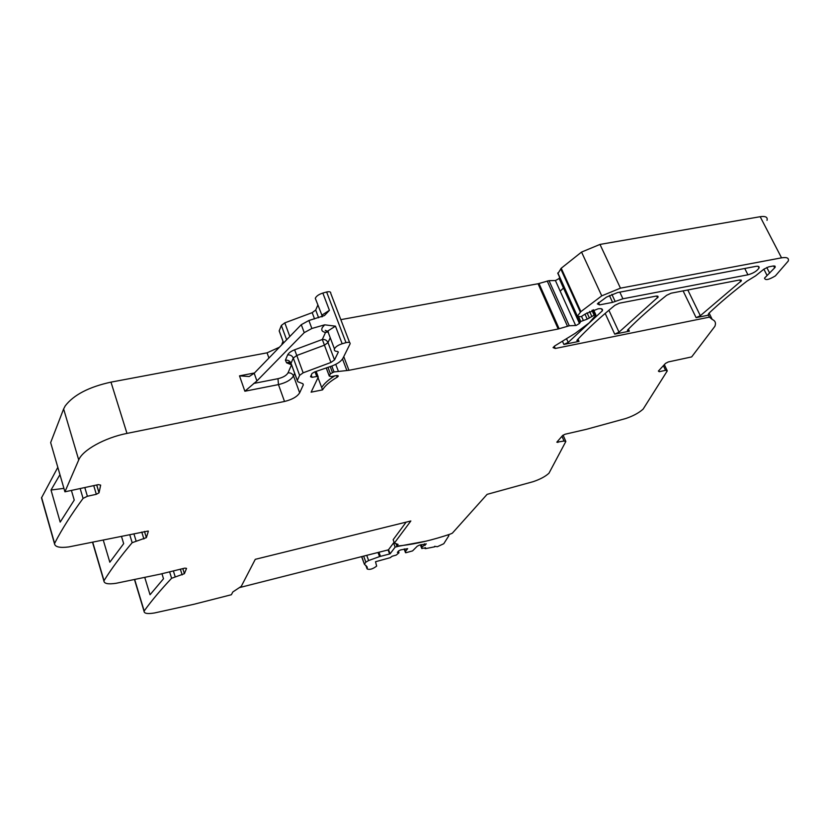 <?xml version="1.0" encoding="UTF-8"?>
<svg xmlns="http://www.w3.org/2000/svg" width="830" height="830" viewBox="0 0 830 830"><rect width="100%" height="100%" fill="white"/><g stroke="black" fill="none" stroke-linecap="round" stroke-linejoin="round"><path stroke-width="1.25" d="M57.82 467.342L41.5 497.876L54.5 543.775C55.122 547.012 59.885 548.07 68.766 546.928L148.238 531.013M50.651 442.598L63.62 408.962L78.725 459.934L64.927 491.817L50.651 442.598M279.43 347.22L267.063 352.833L110.981 382.132C88.914 386.956 73.663 394.883 65.217 405.901L63.62 408.962M280.955 345.643L282.065 344.502M283.009 341.389L281.91 344.066M317.859 305.056L315.701 310.026L312.194 312.651L284.804 322.86L281.36 325.443L279.181 330.911L279.689 332.166M349.617 342.541L330.755 293.363C330.952 291.807 329.583 291.361 326.626 291.994L322.839 293.063C318.855 294.328 316.344 296.071 315.296 298.292L316.168 300.595M559.659 277.407L559.161 278.486L555.415 280.55L549.024 280.654L538.058 283.746L340.829 319.643M560.188 291.143L563.663 287.896M767.013 220.344C767.864 217.159 765.582 215.945 760.176 216.713L599.986 244.425L581.55 252.071L561.225 268.235L557.926 273.558M148.331 531.335L146.371 537.653L132.167 542.696C120.921 556.007 111.697 568.405 104.507 579.88L103.895 580.99C104.165 583.687 108.211 584.455 116.013 583.303L160.097 574.173L184.841 568.125L186.543 568.374L184.405 573.686L171.613 578.271C160.833 589.715 151.849 600.38 144.669 610.299L144.047 611.254C144.088 613.536 147.584 614.107 154.536 612.955L194.054 604.24L231.383 594.726L232.815 591.977L241.26 586.364L255.277 559.327L410.85 520.981L394.395 543.048L398.089 544.418L396.865 546.088L402.166 545.528C416.432 543.868 432.368 540.091 449.964 534.209L452.319 533.202L487.106 494.358L533.078 481.701C540.091 479.335 545.393 476.503 548.972 473.214L565.842 441.477L564.027 441.041L556.806 442.203L562.605 435.522L565.126 434.225L586.499 429.286L625.592 418.569C633.01 416.089 638.861 412.935 643.146 409.107L667.289 370.886L665.567 370.325L659.217 371.716L658.377 371.072L665.504 363.395L668.295 361.942L691.66 356.91L714.879 326.325C716.166 323.057 715.294 320.774 712.244 319.467L709.422 317.133L555.27 348.476L553.06 347.594L554.917 345.83L575.356 333.245L589.186 322.88L595.836 315.276L595.089 314.695L587.235 319.135L580.751 321.48L579.465 323.461L576.176 325.443L569.266 325.785L558.185 329.002L348.953 370.305L334.034 371.944L330.392 373.791L329.271 376.073L331.243 376.571L337.094 375.492L338.246 376.218L337.177 377.225C329.977 381.427 325.101 385.639 322.548 389.872L318.025 377.65M773.622 265.932L774.639 267.893L775.293 266.959L773.27 265.984L768.632 266.876L763.963 269.107L755.591 275.851L747.031 281.1C732.465 292.274 719.755 303.002 708.893 313.273L708.198 314.549L709.422 317.133M774.639 267.893L764.534 278.102C765.146 280.592 768.767 279.855 775.376 275.892L788.22 261.087C789.185 258.057 786.965 256.978 781.538 257.84L620.456 288.155L601.75 295.854L580.896 311.624L577.244 316.334L581.073 316.707L585.254 313.968L598.077 308.822C601.48 308.283 602.922 308.926 602.404 310.762L568.197 342.437L563.881 344.45L579.008 341.389L576.871 340.528L577.348 339.854C587.609 328.877 600.121 317.361 614.864 305.305L619.377 303.189L656.177 296.092L658.169 296.995L619.004 332.166L614.719 334.148L629.368 331.18L627.397 330.382L627.937 329.635C638.675 318.71 651.581 307.266 666.656 295.293L671.128 293.198L739.665 279.98L741.418 280.789L700.333 315.711L696.111 317.662L708.457 315.161M315.037 371.85L316.749 376.488L318.274 377.121L311.115 392.175L322.548 389.872M316.749 376.488L312.059 377.339L310.524 376.696L312.018 373.469L314.653 371.923L332.156 365.916C337.654 363.748 341.244 361.206 342.935 358.27L350.104 343.817C350.353 342.354 348.984 341.97 345.996 342.645L342.168 343.755C338.132 345.062 335.559 346.774 334.449 348.88C333.94 350.519 334.988 351.381 337.603 351.453L338.339 352.055L334.521 359.898L330.921 362.461L303.147 372.826L299.62 375.357L297.285 380.545L297.887 381.769L302.743 383.668L303.324 384.85L299.661 392.818C297.202 396.709 292.15 399.593 284.514 401.471L126.98 433.405C104.85 437.711 82.564 450.078 78.725 459.934M330.921 362.461L322.31 339.47L325.547 332.394C322.102 331.803 321.023 330.184 322.31 327.539L324.675 324.831L311.862 328.483L308.885 320.515L324.478 315.545L329.417 310.316L322.03 315.068L321.791 316.863M324.675 324.831L335.455 326.159L342.168 343.755M84.805 487.542L87.389 496.257L96.322 494.307L99.029 492.823L100.669 485.125L98.355 484.627L64.927 491.817M87.389 496.257L83.073 498.405C71.432 514.216 62.105 528.907 55.081 542.457L54.5 543.775M71.411 490.426L74.233 500.096L60.196 522.112L51.014 490.032L63.92 488.372M59.947 474.667L51.014 490.032M121.574 536.709L123.67 543.66L109.83 562.232L103.449 540.724M161.943 573.717L163.51 578.749L150.043 594.747L144.845 577.701M394.395 543.048L393.15 539.718L406.14 522.143M612.592 302.369L622.915 298.779L747.944 274.803C753.298 273.329 756.991 271.057 759.035 267.986C759.502 266.503 758.402 265.974 755.736 266.399L617.562 292.575L606.491 297.109L597.341 303.884L599.519 304.89L612.592 302.369L609.396 295.47M311.862 328.483L304.237 332.643L256.906 380.939L244.871 391.231L278.465 384.601L284.514 401.471M308.885 320.515L301.28 324.686L304.237 332.643M244.871 391.231L239.507 375.855L249.228 376.53L254.198 373.251L301.28 324.686M327.653 332.073L325.547 332.394L327.964 331.772M388.554 549.657L390.11 553.817L395.132 547.136L393.555 542.934M390.11 553.817L389.612 553.984L388.108 549.927M434.64 546.316L437.348 546.711L443.77 543.723L448.885 535.661L447.744 534.935M434.816 546.783L425.645 548.62L424.898 548.526L425.551 547.707L421.785 548.547L422.138 546.856L421.298 544.646M420.831 544.771L421.796 547.292M422.138 546.856L426.298 543.899L419.389 545.134L417.272 546.192L412.552 550.913L405.912 552.728L405.476 551.452L407.665 548.64L400.651 549.906L398.535 550.964L397.414 552.427L399.002 552.77L396.201 555.094L392.134 556.245L390.173 557.698L375.513 561.744L376.654 566.091C372.94 568.965 369.817 569.94 367.265 569.027L367.223 567.201M424.535 543.826L425.126 545.362M404.521 548.921L405.476 551.452M398.39 551.151L399.002 552.77M361.787 556.598L364.391 564.255L367.13 566.921M364.505 564.027L365.854 562.149L368.624 560.541L366.725 555.343M378.024 552.479L379.538 556.598L368.624 560.541M379.538 556.598L389.612 553.984M398.742 546.223L426.236 541.119M398.224 546.348L395.132 547.136M239.372 587.619L388.419 549.844L394.084 542.229M561.962 436.258L564.027 441.041M557.449 441.415L557.905 442.463M663.388 365.677L665.567 370.325M658.74 370.688L659.217 371.716M709.111 313.076L712.244 319.467M766.764 267.468L769.669 273.122M763.87 269.179L767.045 275.394M760.176 216.713L781.538 257.84M599.986 244.425L620.456 288.155M581.55 252.071L601.75 295.854M561.225 268.235L580.896 311.624M560.717 268.816L580.378 312.184M557.843 272.935L577.358 316.137M566.527 338.682L568.197 342.437M562.439 341.203L563.881 344.45M683.1 290.894L696.111 317.662M554.295 346.255L555.27 348.476M578.002 339.148L579.008 341.389M605.174 313.418L614.719 334.148M628.424 329.137L629.368 331.18M592.952 310.005L595.089 314.695M591.925 310.358L594 314.902M589.528 311.385L591.655 316.043M587.018 312.765L589.414 318.035M584.994 314.197L587.235 319.135M581.633 316.635L583.2 320.1M578.603 316.749L580.751 321.48M559.513 277.604L579.859 322.631M559.192 278.341L579.506 323.337M555.415 280.55L575.657 325.516M549.024 280.654L569.266 325.785M547.219 280.986L567.44 326.149M539.002 283.518L559.14 328.753M538.058 283.746L558.185 329.002M343.755 356.62L348.953 370.305M342.51 358.996L346.909 370.574M335.745 364.329L338.308 371.103M331.813 366.04L334.034 371.944M330.247 366.632L332.425 372.442M328.016 367.462L330.392 373.791M326.325 368.095L329.292 376.021M336.544 375.534L337.177 377.225M334.895 375.751C328.441 379.715 324.042 383.657 321.698 387.579M311.406 375.585L312.059 377.339M326.626 291.994L345.996 342.645M322.839 293.063L329.417 310.316M315.701 310.026L318.616 317.755M312.194 312.651L314.549 318.917M284.804 322.86L289.815 336.513M281.36 325.443L286.62 339.812M279.212 330.848L283.611 342.915M267.063 352.833L268.93 358.052M110.981 382.132L126.98 433.405M239.507 375.855L254.457 372.981M96.322 494.307L93.728 485.612M80.168 488.538L83.073 498.405M41.593 497.461L54.604 543.391M133.921 533.856L136.047 540.818M143.912 538.981L141.774 532.051M129.781 534.821L132.167 542.696M92.898 542.82L104.009 580.668M92.701 542.851L103.895 580.99M175.14 576.611L173.366 570.926M182.154 574.889L180.369 569.224M169.611 571.849L171.613 578.271M134.771 579.817L144.181 610.973M134.574 579.859L144.047 611.254M656.686 296.009L657.557 297.846M608.888 310.254L619.004 332.166M739.779 279.959L740.682 281.744M687.8 289.981L700.333 315.711M335.455 326.159L328.016 330.88L328.628 333.525M299.661 392.818L293.509 375.917C291.081 379.87 286.07 382.765 278.465 384.601L277.977 378.698L253.669 383.46M277.977 378.698C283.061 377.484 286.402 375.544 288 372.888L291.548 364.795M294.619 349.804L296.787 355.489L324.426 345.176L327.995 342.593C326.844 340.269 324.955 339.231 322.31 339.47L294.619 349.804C290.936 351.256 288.612 352.968 287.626 354.929L285.406 360.179L286.599 362.814L291.496 364.816M254.198 373.251L256.906 380.939M99.05 492.74L96.726 484.969M146.381 537.622L144.472 531.428L146.371 537.653M184.405 573.686L182.808 568.623M334.521 359.898L327.995 342.593L330.247 337.779M285.406 360.179C288.041 359.93 289.919 360.957 291.029 363.27L293.281 358.041L296.787 355.489L303.147 372.826M287.626 354.929C290.272 354.68 292.16 355.717 293.281 358.041L299.62 375.357M291.496 364.526L297.316 380.482M302.857 383.709L303.292 384.923M288 372.888C290.583 372.639 292.409 373.645 293.509 375.917L294.65 373.313M611.855 294.339L615.175 301.477M598.451 302.556L599.519 304.89M744.738 268.484L747.944 274.803M619.813 292.15L622.915 298.779M291.123 363.644L288.332 362.285L286.599 362.814M396.948 545.964L396.086 543.671M424.732 547.914L424.939 548.454M421.785 548.547L420.385 544.885M405.528 552.707L404.137 549.014M361.61 556.639L364.391 564.255M365.854 562.149L363.654 556.121M380.472 556.318L378.968 552.24M563.093 435.107L565.624 440.969M664.353 364.629L667.009 370.273M774.774 265.942L775.293 266.959M557.729 273.132L577.244 316.334M601.501 308.812L602.404 310.762M593.554 309.808L595.784 314.684M559.244 278.112L579.568 323.109M559.161 278.486L579.465 323.461M326.294 368.105L329.271 376.073M338.018 375.617L338.246 376.218M316.23 371.612L318.066 376.55M315.296 298.292L322.465 316.624M279.181 330.911L283.58 342.946M41.552 497.575L54.552 543.484M92.784 542.841L103.937 580.824M134.626 579.848L144.078 611.16M657.723 296.071L658.169 296.995M740.993 279.938L741.418 280.789M327.674 331.813L325.267 330.371L327.798 331.326L334.449 348.88M99.029 492.823L96.674 484.979M291.029 363.384L288.332 362.285L291.008 363.322L297.285 380.545M302.919 383.74L303.324 384.85M758.195 266.337L759.035 267.986M395.941 543.619L396.865 546.088M424.67 547.935L424.898 548.526M365.791 565.344L367.047 568.768M366.269 565.832L367.088 568.073M366.808 566.89L366.995 567.419M361.662 556.629L364.412 564.182"/></g></svg>
